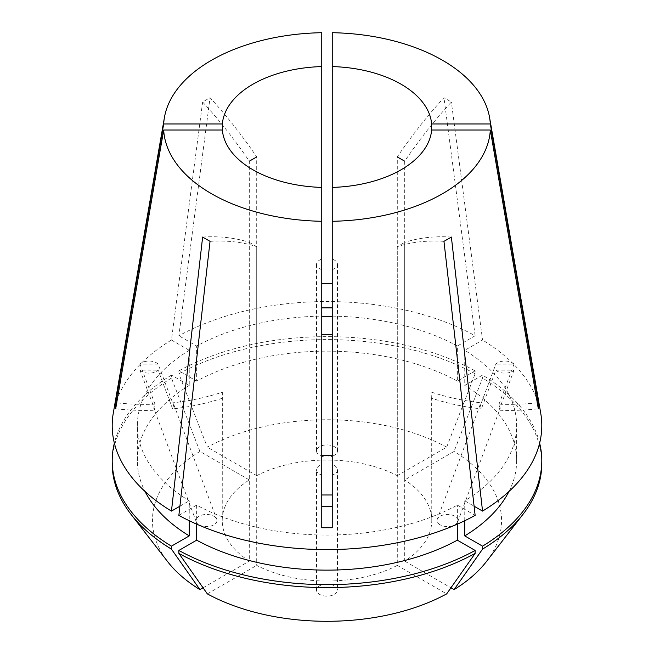 <?xml version="1.0" encoding="UTF-8"?>
<svg xmlns="http://www.w3.org/2000/svg" width="654" height="654" viewBox="0 0 654 654"><rect width="100%" height="100%" fill="white"/><g stroke="black" fill="none" stroke-linecap="round" stroke-linejoin="round"><path stroke-width="0.49" stroke-dasharray="3.27 2.45" d="M321.76 269.595L321.76 259.123A10.48 6.05 180 0 0 319.593 260.079A10.48 6.05 180 0 0 316.52 264.363A10.48 6.05 180 0 0 321.76 269.595L321.76 464.593A10.48 6.05 180 0 0 319.593 465.558A10.48 6.05 180 0 0 316.52 469.834A10.48 6.05 180 0 0 321.76 475.074L321.76 527.737M332.24 269.595L332.24 259.123A10.48 6.05 180 0 1 337.48 264.363A10.48 6.05 180 0 1 334.407 268.639A10.48 6.05 180 0 1 332.24 269.595L332.24 464.593A10.48 6.05 180 0 1 337.48 469.834A10.48 6.05 180 0 1 334.407 474.109A10.48 6.05 180 0 1 332.24 475.074L332.24 464.593M319.593 585.821A10.48 6.05 180 0 1 331.006 584.504A10.48 6.05 180 0 1 337.48 590.096A10.48 6.05 180 0 1 334.407 594.372A10.48 6.05 180 0 1 322.994 595.68A10.48 6.05 180 0 1 316.52 590.096A10.48 6.05 180 0 1 319.593 585.821M158.129 364.074L139.981 364.074A10.48 6.05 180 0 1 156.461 362.815A10.48 6.05 180 0 1 158.129 364.074L172.648 402.848L173.768 404.466L172.648 408.897L158.129 370.123A10.48 6.05 180 0 1 141.648 371.374A10.48 6.05 180 0 1 139.981 370.123L158.129 370.123M213.915 516.251A10.48 6.05 180 0 1 216.744 519.251A10.48 6.05 180 0 1 211.52 525.841A10.48 6.05 180 0 1 199.094 524.802A10.48 6.05 180 0 1 196.265 521.802A10.48 6.05 180 0 1 201.489 515.213A10.48 6.05 180 0 1 213.915 516.251M334.407 455.241A10.48 6.05 180 0 1 322.994 456.549A10.48 6.05 180 0 1 316.52 450.958A10.48 6.05 180 0 1 319.593 446.682A10.48 6.05 180 0 1 331.006 445.374A10.48 6.05 180 0 1 337.48 450.958A10.48 6.05 180 0 1 334.407 455.241M495.871 370.123L514.019 370.123A10.48 6.05 180 0 1 497.539 371.374A10.48 6.05 180 0 1 495.871 370.123L481.352 408.897L480.232 404.466L481.352 402.848L495.871 364.074A10.48 6.05 180 0 1 512.352 362.815A10.48 6.05 180 0 1 514.019 364.074L495.871 364.074M440.085 524.802A10.48 6.05 180 0 1 437.256 519.251A10.48 6.05 180 0 1 444.532 514.723A10.48 6.05 180 0 1 454.906 516.251A10.48 6.05 180 0 1 457.735 521.802A10.48 6.05 180 0 1 450.451 526.331A10.48 6.05 180 0 1 440.085 524.802M397.289 475.671L446.657 447.164L475.131 373.802L475.131 370.843L457.342 381.11L457.342 346.031L475.139 335.764A214.798 124.015 0 0 0 178.861 335.764L210.04 97.732A314.337 181.485 60 0 1 256.711 156.919L256.711 475.671A104.779 60.495 0 0 1 397.289 475.671L397.289 156.919A314.337 181.485 120 0 1 443.96 97.732L451.374 102.008A314.337 181.485 120 0 0 404.703 161.195L404.703 479.946L454.072 451.44L482.546 378.077L482.546 375.118L464.757 385.386L464.757 350.315L482.546 340.039L451.374 102.008M202.626 237.067A314.337 181.485 -60 0 1 249.297 242.364L249.297 561.107A104.779 60.495 0 0 1 222.221 520.527A104.779 60.495 0 0 1 249.297 479.946L249.297 161.195A314.337 181.485 60 0 0 202.626 102.008L210.04 97.732M249.297 242.364L256.711 246.64L256.711 565.391A104.779 60.495 0 0 0 397.289 565.391L397.289 246.64L404.703 242.364L404.703 561.107A104.779 60.495 0 0 0 431.779 520.527A104.779 60.495 0 0 0 404.703 479.946M222.221 520.527L222.352 392.212A209.558 171.103 -0 0 1 172.648 402.848M222.221 395.278L222.352 392.212M540.735 413.246A214.798 124.015 0 0 0 482.546 340.039M115.684 408.758A209.558 171.103 -0 0 0 154.99 410.213L153.845 408.513L154.99 404.164A209.558 171.103 -0 0 1 116.706 402.823M332.24 259.123L332.24 32.7M321.76 259.123L321.76 32.7M537.294 402.823A209.558 171.103 180 0 1 499.01 404.164L500.155 408.513L499.01 410.213A209.558 171.103 180 0 0 538.316 408.758M475.139 335.764L443.96 97.732M249.297 479.946L199.928 451.44L171.454 378.077L171.454 375.118L189.243 385.386L189.243 350.315L171.454 340.039L202.626 102.008M171.454 340.039A214.798 124.015 0 0 0 113.265 413.246M431.779 520.527L431.648 398.261A209.558 171.103 180 0 0 481.352 408.897M431.779 395.278L431.648 398.261M457.342 346.031A189.652 109.496 0 0 0 196.658 346.031L178.861 335.764M189.243 350.315A189.652 109.496 0 0 0 137.348 425.566A189.652 109.496 0 0 0 189.243 500.817L189.243 520.715M179.907 506.212L189.243 500.817M464.757 520.715L464.757 500.817A189.652 109.496 0 0 0 516.652 425.566A189.652 109.496 0 0 0 464.757 350.315M464.757 500.817L474.093 506.212M457.342 381.11A189.652 109.496 0 0 0 196.658 381.11L196.658 346.031M189.243 385.386A189.652 109.496 0 0 0 137.348 460.645A189.652 109.496 0 0 0 145.008 491.432M508.992 491.432A189.652 109.496 0 0 0 516.652 460.645A189.652 109.496 0 0 0 464.757 385.386M475.131 370.843A214.798 124.007 0 0 0 178.869 370.843L196.658 381.11M171.454 375.118A214.798 124.007 0 0 0 114.36 443.11M539.64 443.11A214.798 124.007 0 0 0 482.546 375.118M475.131 373.802A214.798 124.007 0 0 0 178.869 373.802L178.869 370.843M171.454 378.077A214.798 124.007 0 0 0 112.202 463.604M541.798 463.604A214.798 124.007 0 0 0 482.546 378.077M446.657 447.164A174.544 100.773 0 0 0 207.343 447.164L178.869 373.802M199.928 451.44A174.544 100.773 0 0 0 167.661 561.663M486.339 561.663A174.544 100.773 0 0 0 454.072 451.44M256.711 475.671L207.343 447.164M203.059 587.807L249.297 561.107M404.703 561.107L450.941 587.807M178.861 515.368L196.658 505.101A189.652 109.496 0 0 0 457.342 505.101L475.139 515.368M196.658 505.101L196.658 524.132M457.342 524.132L457.342 505.101M207.343 593.889L256.711 565.391M397.289 565.391L446.657 593.889M451.374 237.067A314.337 181.485 -120 0 0 404.703 242.364M443.96 241.342A314.337 181.485 -120 0 0 397.289 246.64M210.04 241.342A314.337 181.485 -60 0 1 256.711 246.64M431.648 392.212A209.558 171.103 180 0 0 481.352 402.848M499.01 404.164L514.019 364.074M499.01 410.213L514.019 370.123M321.76 475.074L321.76 464.593M332.24 475.074L332.24 506.498M154.99 404.164L139.981 364.074M154.99 410.213L139.981 370.123M222.352 398.261A209.558 171.103 -0 0 1 172.648 408.897M337.48 469.834L337.48 590.096M173.768 404.466L216.744 519.251M316.52 264.363L316.52 450.958M480.232 404.466L437.256 519.251M137.348 460.645L137.348 425.566M516.652 460.645L516.652 425.566M457.735 521.802L500.155 408.513M337.48 450.958L337.48 264.363M196.265 521.802L153.845 408.513M316.52 590.096L316.52 469.834"/><path stroke-width="0.98" d="M321.76 494.988L332.24 494.988M332.24 316.757L321.76 316.757M256.711 156.919L249.297 161.195M222.352 130.015A104.779 60.495 0 0 0 252.91 169.77A104.779 60.495 0 0 0 321.76 187.412L321.76 66.577A104.779 60.495 0 0 0 222.352 123.966L222.352 130.015L163.68 130.015A163.402 94.34 0 0 0 211.455 193.698A163.402 94.34 0 0 0 321.76 221.289L321.76 527.737L332.24 527.737L332.24 221.289A163.402 94.34 0 0 0 490.32 130.015L431.648 130.015L431.648 123.966A104.779 60.495 0 0 0 401.09 84.219A104.779 60.495 0 0 0 332.24 66.577L332.24 187.412A104.779 60.495 0 0 0 431.648 130.015M321.76 334.823L332.24 334.823M404.703 161.195L397.289 156.919M321.76 66.577L321.76 32.7A163.402 94.34 0 0 0 164.399 117.614L113.265 413.246A214.798 124.015 0 0 0 171.454 511.093L202.626 237.067L210.04 241.342L178.861 515.368A214.798 124.015 0 0 0 475.139 515.368L443.96 241.342L451.374 237.067L482.546 511.093A214.798 124.015 0 0 0 540.735 413.246L489.601 117.614A163.402 94.34 0 0 0 442.545 60.282A163.402 94.34 0 0 0 332.24 32.7L332.24 66.577M537.294 402.823A209.558 171.103 180 0 0 538.316 402.709L490.32 123.966A163.402 94.34 0 0 0 489.601 117.614M538.316 402.709L538.316 408.758L490.32 130.015M332.24 527.737L332.24 506.498L321.76 506.498M163.68 130.015L115.684 408.758L115.684 402.709L163.68 123.966L222.352 123.966M116.706 402.823A209.558 171.103 -0 0 1 115.684 402.709M321.76 283.73L332.24 283.73M321.76 307.879L332.24 307.879M164.399 117.614A163.402 94.34 0 0 0 163.68 123.966M332.24 455.658L321.76 455.658M321.76 187.412L321.76 221.289M490.32 123.966L431.648 123.966M332.24 187.412L332.24 221.289M171.454 511.093L179.907 506.212M474.093 506.212L482.546 511.093M145.008 491.432A189.652 109.496 0 0 0 189.243 535.896L171.454 546.164L171.454 549.131L199.928 589.614L203.059 587.807M189.243 520.715L189.243 535.896M450.941 587.807L454.072 589.614L482.546 549.131L482.546 546.164L464.757 535.896A189.652 109.496 0 0 0 508.992 491.432M464.757 535.896L464.757 520.715M114.36 443.11A214.798 124.007 0 0 0 112.202 460.645A214.798 124.007 0 0 0 171.454 546.164M482.546 546.164A214.798 124.007 0 0 0 541.798 460.645A214.798 124.007 0 0 0 539.64 443.11M112.202 460.645L112.202 463.604A214.798 124.007 0 0 0 130.923 514.232A214.798 124.007 0 0 0 171.454 549.131M482.546 549.131A214.798 124.007 0 0 0 523.077 514.232A214.798 124.007 0 0 0 541.798 463.604L541.798 460.645M130.923 514.232L167.661 561.663A174.544 100.773 0 0 0 199.928 589.614M454.072 589.614A174.544 100.773 0 0 0 486.339 561.663L523.077 514.232M196.658 524.132L196.658 540.171A189.652 109.496 0 0 0 457.342 540.171L457.342 524.132M196.658 540.171L178.869 550.447A214.798 124.007 0 0 0 475.131 550.447L457.342 540.171M178.869 550.447L178.869 553.407A214.798 124.007 0 0 0 475.131 553.407L475.131 550.447M178.869 553.407L207.343 593.889A174.544 100.773 0 0 0 446.657 593.889L475.131 553.407"/></g></svg>
